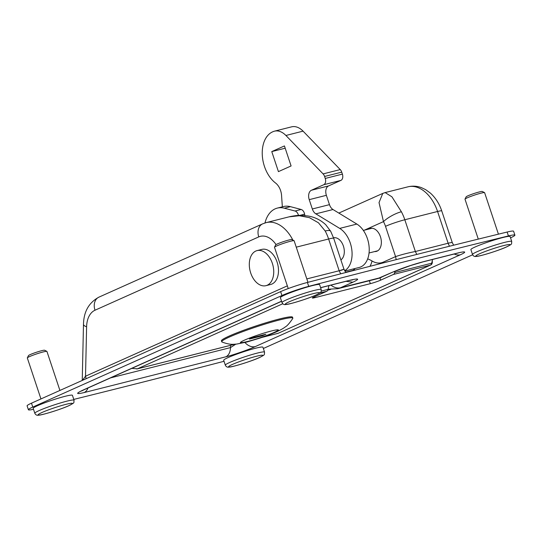<?xml version="1.0" encoding="UTF-8"?>
<svg xmlns="http://www.w3.org/2000/svg" width="542" height="542" viewBox="0 0 542 542"><rect width="100%" height="100%" fill="white"/><g stroke="black" fill="none" stroke-linecap="round" stroke-linejoin="round"><path stroke-width="0.81" d="M82.452 380.349L85.514 376.209L287.341 285.851M325.186 230.987A35.142 22.818 -104.2 0 1 328.615 238.995A14.471 1.247 -18.4 0 1 333.696 238.297L330.701 231.332A14.471 3.936 151.8 0 0 325.186 230.987L318.445 222.782L309.394 217.654L299.292 215.736L289.069 216.841L266.251 222.599A35.142 22.818 75.8 0 1 292.876 240.106M510.53 237.823A20.671 1.782 161.6 0 0 514.9 235.147L513.599 231.238A20.671 1.782 161.6 0 0 507.129 232.037A2583.789 222.416 161.6 0 0 307.416 282.45A20.671 1.782 161.6 0 0 280.627 291.623L31.477 403.173A20.671 1.782 161.6 0 0 27.1 405.85L28.401 409.759A20.671 1.782 161.6 0 0 33.502 409.285M514.9 235.147A20.671 1.782 161.6 0 0 508.43 235.939A2583.789 222.416 161.6 0 0 308.716 286.359A20.671 1.782 161.6 0 0 281.928 295.532L32.771 407.083A20.671 1.782 161.6 0 0 28.401 409.759M73.787 399.407A2583.789 222.416 161.6 0 0 224.029 361.29M263.337 348.492L472.631 254.787M346.006 281.325L352.876 282.219C360.457 278.581 359 278.039 348.492 280.607L320.613 287.646M244.957 342.503A12.92 9.763 65.9 0 0 255.289 346.589L460.327 254.787A20.671 1.782 161.6 0 0 457.448 253.1L424.691 261.373C413.309 264.333 402.577 267.944 392.503 272.213L377.422 278.69A39.017 25.338 -104.2 0 0 380.138 277.748L392.503 272.213M416.778 254.428L415.375 251.508L448.132 243.243L437.57 211.488A35.142 22.818 -104.2 0 0 407.957 186.821L385.138 192.586L391.927 196.821L401.385 211.753A14.471 3.936 151.8 0 0 383.479 221.617A20.671 13.421 75.8 0 1 385.498 226.326L395.572 256.61L383.214 262.145A24.546 15.942 75.8 0 1 371.975 260.946A35.142 22.818 -104.2 0 0 367.659 258.893M86.036 378.743A8.787 6.639 65.9 0 0 85.514 376.209L86.605 326.785A23.252 15.101 -104.2 0 1 94.999 310.22L258.771 236.895A23.252 15.101 -104.2 0 1 276.054 244.605M235.79 344.17L230.499 347.598L110.615 377.862M281.555 301.203L83.095 390.057A12.92 9.763 65.9 0 0 84.315 389.637L281.589 301.311M374.624 251.576A11.883 7.717 -104.2 0 0 376.236 251.434A11.883 7.717 -104.2 0 0 380.437 236.725A11.883 7.717 -104.2 0 0 370.416 228.385A11.883 7.717 -104.2 0 0 368.933 229.029M343.98 269.218L333.696 238.297M340.708 270.465C345.681 268.71 345.173 268.805 339.177 270.749L340.688 273.825M407.957 186.821C412.55 185.723 417.076 186.008 421.534 187.681L425.748 189.7L430.409 193.115C435.572 197.81 439.345 203.738 441.744 210.919A11.883 1.023 161.6 0 0 437.57 211.488L404.813 219.754L415.375 251.508C407.997 252.945 401.392 254.645 395.572 256.61L396.195 259.632M385.138 192.586L382.767 193.406L379.027 202.593L383.479 221.617L364.319 230.194M304.861 215.567L304.611 214.178A5.169 3.354 -104.2 0 0 301.149 209.476L290.431 206.658A31.002 20.135 -104.2 0 0 283.405 206.563L277.308 208.101A31.002 20.135 -104.2 0 0 275.146 208.853A31.002 20.135 -104.2 0 0 264.977 222.958M298.459 215.425A5.169 3.354 -104.2 0 0 295.051 211.014L284.333 208.203A31.002 20.135 -104.2 0 0 277.308 208.101M327.781 290.166L330.688 289.435M328.94 285.634L328.066 289.367A4.133 2.683 75.8 0 1 326.697 291.298L319.8 293.039M261.949 337.415L278.046 333.35L430.328 265.133A4.133 3.123 65.9 0 0 430.714 265.004A4.133 3.123 65.9 0 0 432.218 260.973M282.782 303.744L137.404 368.831L131.787 368.377M432.57 259.469L431.696 263.209A4.133 2.683 75.8 0 1 430.328 265.133L393.37 274.469L380.687 280.139A7.751 0.664 -18.4 0 1 370.342 283.662L315.098 297.605A7.751 0.664 -18.4 0 1 312.375 297.978A7.751 0.664 -18.4 0 1 314.014 296.975L326.697 291.298M393.37 274.469A4.133 2.683 -104.2 0 0 394.739 272.538L395.043 271.224M333.533 237.83A11.755 7.635 75.8 0 1 343.404 246.088A11.755 7.635 75.8 0 1 340.877 259.896M282.348 206.827L281.555 195.398A12.92 8.387 -104.2 0 0 280.593 190.574A12.92 8.387 -104.2 0 0 275.546 183.013A28.421 18.455 75.8 0 1 262.301 155.378A28.421 18.455 75.8 0 1 272.49 131.909L273.019 131.672A20.671 13.421 75.8 0 1 274.462 131.171A20.671 13.421 75.8 0 1 285.912 135.473L323.1 173.907A5.169 3.354 75.8 0 1 324.59 176.462L325.247 178.447A5.169 3.354 75.8 0 1 323.784 184.714L311.426 190.249A7.751 5.034 -104.2 0 0 309.225 199.652L312.327 208.975A7.751 5.034 -104.2 0 0 315.851 213.846L339.705 228.399A23.252 15.101 75.8 0 1 350.274 243.012A23.252 15.101 75.8 0 1 344.637 270.736M274.462 131.171L291.603 126.842A20.671 13.421 75.8 0 1 303.059 131.144L340.24 169.578A5.169 3.354 75.8 0 1 341.731 172.132L342.395 174.118A5.169 3.354 75.8 0 1 340.932 180.384L328.567 185.92A7.751 5.034 -104.2 0 0 326.372 195.323L329.475 204.646A7.751 5.034 -104.2 0 0 332.998 209.524L356.853 224.07A23.252 15.101 75.8 0 1 367.422 238.683A23.252 15.101 75.8 0 1 359.211 267.457L344.834 271.088M291.095 165.954L278.425 171.624L271.766 151.597L284.435 145.927L291.095 165.954M285.194 148.21L271.766 151.597M265.946 285.675L270.709 284.469A18.089 11.748 -104.2 0 0 271.969 284.028A18.089 11.748 -104.2 0 0 277.396 263.066A18.089 11.748 -104.2 0 0 261.854 249.395L257.091 250.6A18.089 11.748 -104.2 0 0 255.831 251.034A18.089 11.748 -104.2 0 0 250.397 272.003A18.089 11.748 -104.2 0 0 265.946 285.675A18.089 11.748 -104.2 0 0 267.206 285.234A18.089 11.748 -104.2 0 0 272.64 264.272A18.089 11.748 -104.2 0 0 257.091 250.6M498.423 234.158L484.616 192.667A10.332 0.888 161.6 0 0 484.555 192.606L482.285 191.475A8.53 0.732 161.6 0 0 476.506 192.728A8.53 0.732 161.6 0 0 467.956 195.804A8.53 0.732 161.6 0 0 466.161 196.841L465.016 199.104A10.332 0.888 161.6 0 0 465.002 199.192L478.281 239.103M484.555 192.606A10.332 0.888 161.6 0 0 477.549 194.124A10.332 0.888 161.6 0 0 467.19 197.85A10.332 0.888 161.6 0 0 465.016 199.104M511.729 241.434L510.11 236.549A20.671 1.782 161.6 0 0 496.784 239.218A20.671 1.782 161.6 0 0 475.253 246.922A20.671 1.782 161.6 0 0 470.883 249.598L472.502 254.483C473.329 256.176 474.629 256.813 476.411 256.4C478.505 256.691 498.308 250.79 506.513 246.949C512.786 243.649 511.35 244.632 511.729 241.434A20.671 1.782 161.6 0 0 498.41 244.103A20.671 1.782 161.6 0 0 476.879 251.806A20.671 1.782 161.6 0 0 472.502 254.483M307.944 282.314L294.123 240.756A10.332 0.888 161.6 0 0 294.062 240.695L291.786 239.571A8.53 0.732 161.6 0 0 286.007 240.824A8.53 0.732 161.6 0 0 277.457 243.893A8.53 0.732 161.6 0 0 275.668 244.93L274.523 247.199A10.332 0.888 161.6 0 0 274.509 247.281L288.242 288.568M294.062 240.695A10.332 0.888 161.6 0 0 287.057 242.213A10.332 0.888 161.6 0 0 276.698 245.946A10.332 0.888 161.6 0 0 274.523 247.199M321.237 289.523L319.611 284.638A20.671 1.782 161.6 0 0 306.291 287.307A20.671 1.782 161.6 0 0 284.76 295.011A20.671 1.782 161.6 0 0 280.383 297.687L282.009 302.572C282.829 304.265 284.137 304.902 285.912 304.489C288.012 304.78 307.815 298.879 316.013 295.038C322.294 291.738 320.857 292.721 321.237 289.523A20.671 1.782 161.6 0 0 307.91 292.192A20.671 1.782 161.6 0 0 286.379 299.895A20.671 1.782 161.6 0 0 282.009 302.572M264.543 352.104L262.917 347.219A20.671 1.782 161.6 0 0 249.591 349.888A20.671 1.782 161.6 0 0 228.06 357.591A20.671 1.782 161.6 0 0 223.69 360.267L225.316 365.152C226.136 366.846 227.437 367.483 229.219 367.069C231.319 367.361 251.122 361.46 259.32 357.618C265.594 354.319 264.164 355.301 264.543 352.104A20.671 1.782 161.6 0 0 251.217 354.773A20.671 1.782 161.6 0 0 229.686 362.476A20.671 1.782 161.6 0 0 225.316 365.152M59.911 390.443L46.93 351.426A10.332 0.888 161.6 0 0 46.869 351.365L44.593 350.24A8.53 0.732 161.6 0 0 38.814 351.494A8.53 0.732 161.6 0 0 30.271 354.563A8.53 0.732 161.6 0 0 28.475 355.599L27.33 357.869A10.332 0.888 161.6 0 0 27.317 357.95L40.948 398.932M46.869 351.365A10.332 0.888 161.6 0 0 39.864 352.883A10.332 0.888 161.6 0 0 29.505 356.616A10.332 0.888 161.6 0 0 27.33 357.869M74.044 400.192L72.418 395.308A20.671 1.782 161.6 0 0 59.098 397.977A20.671 1.782 161.6 0 0 37.567 405.68A20.671 1.782 161.6 0 0 33.191 408.356L34.817 413.241C35.643 414.935 36.944 415.572 38.719 415.158C40.819 415.45 60.623 409.549 68.82 405.707C75.25 402.272 73.624 403.424 74.044 400.192A20.671 1.782 161.6 0 0 60.724 402.862A20.671 1.782 161.6 0 0 39.193 410.565A20.671 1.782 161.6 0 0 34.817 413.241M244.645 340.078A20.027 1.721 161.6 0 0 240.411 342.673A20.027 1.721 161.6 0 0 253.317 340.078A20.027 1.721 161.6 0 0 274.177 332.625A20.027 1.721 161.6 0 0 278.412 330.031A20.027 1.721 161.6 0 0 265.505 332.619A20.027 1.721 161.6 0 0 244.645 340.078A20.027 1.721 161.6 0 0 247.437 341.711A20.027 1.721 161.6 0 0 274.177 332.619A20.027 1.721 161.6 0 0 271.386 330.986A20.027 1.721 161.6 0 0 244.645 340.078M292.829 318.127L292.524 317.199A37.466 3.225 161.6 0 0 268.378 322.043A37.466 3.225 161.6 0 0 229.354 335.993A37.466 3.225 161.6 0 0 221.421 340.85L221.732 341.778A37.466 3.225 161.6 0 0 221.99 342.016C230.743 345.234 233.067 344.17 236.563 344.095L246.996 341.988L259.794 338.14C264.306 336.623 269.367 334.922 276.61 331.779C280.973 329.746 283.852 328.134 285.248 326.941C286.969 326.121 289.475 323.296 292.768 318.466A37.466 3.225 161.6 0 0 292.829 318.127A37.466 3.225 161.6 0 0 268.683 322.971A37.466 3.225 161.6 0 0 229.659 336.921A37.466 3.225 161.6 0 0 221.732 341.778M241.617 341.582A19.505 1.68 161.6 0 0 240.858 342.388A19.505 1.68 161.6 0 0 253.432 339.861A19.505 1.68 161.6 0 0 273.751 332.598A19.505 1.68 161.6 0 0 277.883 330.071A19.505 1.68 161.6 0 0 276.793 329.882M249.401 339.089L262.355 335.823L265.912 334.231L252.958 337.503L249.401 339.089M252.789 337.571L262.314 335.139M262.152 335.213L262.355 335.823M82.242 380.443L83.488 324.306A11.883 3.537 1.3 0 0 86.605 326.785M306.813 278.913L339.177 270.749L328.615 238.995L296.25 247.166M307.815 281.915A8.787 5.705 -104.2 0 0 308.066 282.28M441.744 210.919L452.306 242.674A11.883 1.023 -18.4 0 0 448.132 243.243A8.787 5.705 -104.2 0 0 449.575 246.217M507.129 232.037L508.43 235.939M352.876 282.219L340.518 287.748L380.138 277.748A14.471 10.935 65.9 0 0 381.5 277.274M83.095 390.057C75.501 393.648 75.846 394.488 84.132 392.571L225.838 356.799C232.748 355.179 248.941 349.563 255.289 346.589M424.691 261.373L410.545 265.566L393.865 271.738M423.79 261.684L456.547 253.419A12.92 8.387 -104.2 0 0 457.448 253.1M31.477 403.173L32.771 407.083M280.627 291.623L281.928 295.532M307.416 282.45L308.716 286.359M385.498 226.326A14.471 1.247 -18.4 0 1 404.813 219.754A35.142 22.818 -104.2 0 0 401.385 211.753M83.488 324.306C83.766 311.643 88.902 302.599 98.901 297.158A11.883 8.977 65.9 0 0 94.999 310.22M98.901 297.158L262.68 223.839A11.883 8.977 65.9 0 0 258.771 236.895M230.553 345.342L230.499 347.598A12.92 8.387 -104.2 0 1 225.838 356.799M352.883 279.801L348.492 280.607M84.132 392.571A12.92 8.387 -104.2 0 0 87.973 387.997M454.223 254.002A12.92 9.763 65.9 0 0 460.327 254.787M330.952 285.119A14.471 10.935 65.9 0 0 340.518 287.748A39.017 25.338 75.8 0 1 337.802 288.696L377.422 278.69M345.633 272.24L353.248 270.316A24.803 16.111 75.8 0 1 355.566 269.997M352.808 270.424A10.332 7.812 65.9 0 0 354.99 268.52M369.929 266.318A10.332 6.551 121.4 0 0 371.975 260.946M383.431 262.877A10.332 7.812 65.9 0 0 383.214 262.145M290.431 206.658L284.333 208.203M321.284 291.081L328.066 289.367M137.404 368.831L234.801 344.245M262.253 337.314L277.992 333.337M394.739 272.538L431.696 263.209M370.342 283.662L369.366 280.729M314.773 296.637L315.098 297.605M379.949 277.911L380.687 280.139M301.149 209.476L295.051 211.014M304.611 214.178L299.848 215.377M303.059 131.144L285.912 135.473M340.24 169.578L323.1 173.907M341.731 172.132L324.59 176.462M342.395 174.118L325.247 178.447M340.932 180.384L323.784 184.714M328.567 185.92L311.426 190.249M326.372 195.323L309.225 199.652M329.475 204.646L312.327 208.975M332.998 209.524L315.851 213.846M356.853 224.07L339.705 228.399M479.595 253.764A18.089 1.558 161.6 0 0 482.116 255.241A18.089 1.558 161.6 0 0 506.269 247.03A18.089 1.558 161.6 0 0 503.748 245.56A18.089 1.558 161.6 0 0 479.595 253.764M289.103 301.853A18.089 1.558 161.6 0 0 291.623 303.33A18.089 1.558 161.6 0 0 315.769 295.126A18.089 1.558 161.6 0 0 313.249 293.649A18.089 1.558 161.6 0 0 289.103 301.853M232.403 364.434A18.089 1.558 161.6 0 0 234.923 365.911A18.089 1.558 161.6 0 0 259.076 357.7A18.089 1.558 161.6 0 0 256.556 356.229A18.089 1.558 161.6 0 0 232.403 364.434M68.577 405.795A18.089 1.558 161.6 0 0 66.056 404.318A18.089 1.558 161.6 0 0 41.91 412.523A18.089 1.558 161.6 0 0 44.43 414A18.089 1.558 161.6 0 0 68.577 405.795M262.68 223.839L266.251 222.599M452.306 242.674L453.647 245.201M347.591 280.919L320.64 287.727M84.315 389.637L81.429 391.046M456.547 253.419L459.555 252.599M328.1 289.204L337.802 288.696M345.857 272.497L343.98 269.225M382.767 193.406L338.831 213.081M330.701 231.332L325.776 224.767C320.681 219.984 314.665 217.044 307.741 215.946L301.128 215.37C298.913 215.201 295.295 215.594 290.288 216.549L289.069 216.841M136.767 369.014L234.943 344.231M430.714 265.004L278.053 333.35M377.727 250.79L369.041 252.985M372.036 228.243L363.35 230.438M334.624 237.687L333.574 237.952"/></g></svg>
